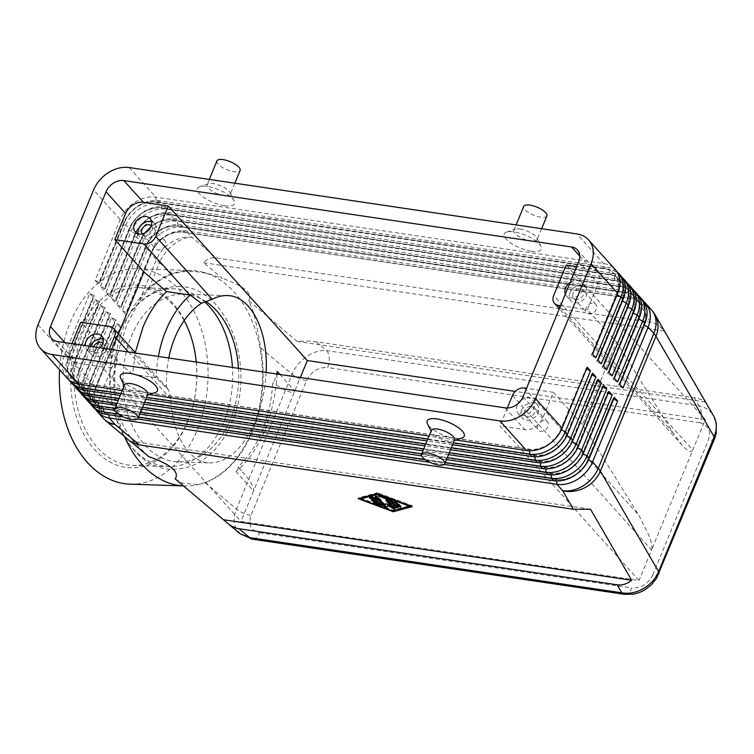 <?xml version="1.0" encoding="UTF-8"?>
<svg xmlns="http://www.w3.org/2000/svg" width="754" height="754" viewBox="0 0 754 754"><rect width="100%" height="100%" fill="white"/><g stroke="black" fill="none" stroke-linecap="round" stroke-linejoin="round"><path stroke-width="0.57" stroke-dasharray="3.77 2.83" d="M206.389 301.845A83.901 57.87 91.9 0 0 183.58 294.154A83.901 57.87 91.9 0 0 131.309 336.341A83.901 57.87 91.9 0 0 178.085 461.863A83.901 57.87 91.9 0 0 230.366 419.676A83.901 57.87 91.9 0 0 238.5 368.329M624.783 594.369A12.526 6.871 98.4 0 0 626.951 593.898A12.526 6.871 98.4 0 0 631.711 587.979C641.07 588.384 648.091 584.048 652.794 574.953A12.526 4.326 -157.6 0 0 658.119 574.567A12.526 4.326 -157.6 0 0 658.883 573.822M240.488 534.105L235.879 528.234C233.448 522.616 233.646 516.217 236.492 509.054L292.062 374.238C295.116 367.094 299.979 361.185 306.661 356.519C313.419 352.033 320.092 350.073 326.689 350.638A12.526 6.871 -81.6 0 1 329.215 358.093A12.526 6.871 -81.6 0 1 327.641 367.547C318.282 367.141 311.261 371.477 306.558 380.572L250.997 515.387C248.085 524.746 250.931 530.552 259.527 532.805A12.526 6.871 -81.6 0 1 254.767 538.724A12.526 6.871 -81.6 0 1 252.27 539.157L251.921 539.091M652.794 574.953L708.355 440.138C711.267 430.779 708.421 424.973 699.825 422.721A12.526 6.871 98.4 0 0 701.399 413.267A12.526 6.871 98.4 0 0 698.873 405.812C705.442 407.151 710.315 410.459 713.501 415.746L714.066 416.774M175.211 478.913L182.364 483.21L198.481 484.53L205.069 482.617A107.549 74.184 91.9 0 0 252.43 431.684A107.549 74.184 91.9 0 0 260.63 347.801C258.471 333.824 255.974 321.722 253.137 311.496L248.697 300.61L297.274 341.477C304.701 340.921 310.987 341.006 316.124 341.751L694.227 397.801C699.297 398.574 702.935 399.959 705.15 401.948L664.048 330.978C660.089 325.982 655.565 323.07 650.476 322.26L216.473 257.915C211.393 257.227 207.124 258.829 203.665 262.722L222.157 278.273L208.274 273.759C195.182 270.582 183.363 270.639 172.826 273.938A107.549 74.184 91.9 0 0 148.312 289.79L139.499 300.639L126.691 325.031L117.662 353.626L115.07 370.421A107.549 74.184 91.9 0 0 117.256 408.743C120.659 422.768 127.407 435.001 137.501 445.473L148.661 456.575M67.153 378.15A30.075 22.903 138 0 1 64.316 373.88A30.075 22.903 138 0 1 64.637 354.342L89.726 293.466L94.156 295.587L69.057 356.463A26.56 20.226 -42 0 0 68.774 373.72A26.56 20.226 -42 0 0 71.281 377.49A26.56 20.226 -42 0 0 81.526 382.778L529.27 449.148A26.56 20.226 -42 0 0 547.592 444.7A26.56 20.226 -42 0 0 560.74 429.356L586.056 368.715L560.957 429.601A26.56 20.226 138 0 1 547.809 444.945A26.56 20.226 138 0 1 529.487 449.393L81.752 383.013A26.56 20.226 138 0 1 71.498 377.735A26.56 20.226 138 0 1 68.991 373.965A26.56 20.226 138 0 1 69.274 356.708L94.373 295.822L92.987 297.085L67.898 357.971A30.075 22.903 -42 0 0 67.577 377.5A30.075 22.903 -42 0 0 68.906 379.846M94.316 408.338A30.075 22.903 138 0 1 91.479 404.059A30.075 22.903 138 0 1 91.79 384.531L116.889 323.645L120.15 327.274L95.051 388.159A30.075 22.903 -42 0 0 94.731 407.688A30.075 22.903 -42 0 0 96.069 410.035M72.582 384.182A30.075 22.903 138 0 1 69.745 379.912A30.075 22.903 138 0 1 70.065 360.384L95.164 299.498L99.585 301.619L74.486 362.504A26.56 20.226 -42 0 0 74.212 379.752A26.56 20.226 -42 0 0 76.72 383.532A26.56 20.226 -42 0 0 86.964 388.81L534.709 455.19A26.56 20.226 -42 0 0 553.021 450.741A26.56 20.226 -42 0 0 566.179 435.397L591.485 374.757L566.395 435.642A26.56 20.226 138 0 1 553.238 450.986A26.56 20.226 138 0 1 534.925 455.425L87.181 389.055A26.56 20.226 138 0 1 76.936 383.767A26.56 20.226 138 0 1 74.429 379.997A26.56 20.226 138 0 1 74.703 362.749L99.801 301.864L98.416 303.127L73.326 364.003A30.075 22.903 -42 0 0 73.006 383.541A30.075 22.903 -42 0 0 74.344 385.878M78.02 390.223A30.075 22.903 138 0 1 75.183 385.954A30.075 22.903 138 0 1 75.494 366.425L100.593 305.54L105.013 307.66L79.924 368.546A26.56 20.226 -42 0 0 79.641 385.794A26.56 20.226 -42 0 0 82.148 389.564A26.56 20.226 -42 0 0 92.393 394.851L540.137 461.222A26.56 20.226 -42 0 0 558.46 456.773A26.56 20.226 -42 0 0 571.607 441.439L596.706 380.553L571.824 441.674A26.56 20.226 138 0 1 558.676 457.018A26.56 20.226 138 0 1 540.354 461.467L92.61 395.087A26.56 20.226 138 0 1 82.365 389.809A26.56 20.226 138 0 1 79.858 386.039A26.56 20.226 138 0 1 80.141 368.781L105.23 307.896L103.854 309.159L78.755 370.044A30.075 22.903 -42 0 0 78.435 389.573A30.075 22.903 -42 0 0 79.773 391.92M83.449 396.265A30.075 22.903 138 0 1 80.612 391.986A30.075 22.903 138 0 1 80.932 372.457L106.022 311.572L110.452 313.692L85.353 374.578A26.56 20.226 -42 0 0 85.07 391.835A26.56 20.226 -42 0 0 87.577 395.605A26.56 20.226 -42 0 0 97.822 400.883L545.566 467.263A26.56 20.226 -42 0 0 563.888 462.815A26.56 20.226 -42 0 0 577.036 447.471L602.135 386.585L577.253 447.716A26.56 20.226 138 0 1 564.105 463.06A26.56 20.226 138 0 1 545.783 467.508L98.048 401.128A26.56 20.226 138 0 1 87.794 395.841A26.56 20.226 138 0 1 85.287 392.071A26.56 20.226 138 0 1 85.57 374.823L110.668 313.937L109.283 315.2L84.194 376.076A30.075 22.903 -42 0 0 83.873 395.614A30.075 22.903 -42 0 0 85.202 397.961M88.878 402.297A30.075 22.903 138 0 1 86.041 398.027A30.075 22.903 138 0 1 86.361 378.499L111.46 317.613L115.88 319.734L90.782 380.619A26.56 20.226 -42 0 0 90.508 397.867A26.56 20.226 -42 0 0 93.015 401.637A26.56 20.226 -42 0 0 103.26 406.924L550.995 473.295A26.56 20.226 -42 0 0 569.317 468.856A26.56 20.226 -42 0 0 582.474 453.512L607.564 392.627L582.691 453.748A26.56 20.226 138 0 1 569.534 469.092A26.56 20.226 138 0 1 551.221 473.54L103.477 407.16A26.56 20.226 138 0 1 93.232 401.882A26.56 20.226 138 0 1 90.725 398.112A26.56 20.226 138 0 1 90.998 380.855L116.097 319.979L114.712 321.232L89.622 382.118A30.075 22.903 -42 0 0 89.302 401.646A30.075 22.903 -42 0 0 90.64 403.993M116.889 323.645L121.309 325.766L96.22 386.651A26.56 20.226 -42 0 0 95.937 403.908A26.56 20.226 -42 0 0 98.444 407.678A26.56 20.226 -42 0 0 108.689 412.956L556.433 479.337A26.56 20.226 -42 0 0 574.746 474.888A26.56 20.226 -42 0 0 587.903 459.544L613.002 398.659L588.12 459.789A26.56 20.226 138 0 1 574.972 475.133A26.56 20.226 138 0 1 556.65 479.582L108.906 413.201A26.56 20.226 138 0 1 98.661 407.923A26.56 20.226 138 0 1 96.154 404.144A26.56 20.226 138 0 1 96.437 386.896L121.526 326.011L120.15 327.274M595.858 357.792L591.428 355.671L616.527 294.786A26.56 20.226 -42 0 0 616.81 277.538A26.56 20.226 -42 0 0 614.303 273.768A26.56 20.226 -42 0 0 604.058 268.481L156.314 202.11A26.56 20.226 -42 0 0 137.991 206.558A26.56 20.226 -42 0 0 124.844 221.893L99.745 282.778L98.369 284.041L95.108 280.422L120.197 219.537A30.075 22.903 138 0 1 135.089 202.166A30.075 22.903 138 0 1 155.833 197.133L603.568 263.504A30.075 22.903 138 0 1 615.17 269.489M616.678 271.412A30.075 22.903 -42 0 0 606.829 267.133L159.085 200.752A30.075 22.903 -42 0 0 138.35 205.785A30.075 22.903 -42 0 0 123.458 223.156L98.369 284.041M95.108 280.422L99.528 282.543L124.627 221.657A26.56 20.226 138 0 1 137.775 206.313A26.56 20.226 138 0 1 156.097 201.865L603.841 268.245A26.56 20.226 138 0 1 614.086 273.523A26.56 20.226 138 0 1 616.593 277.293A26.56 20.226 138 0 1 616.31 294.55L591.211 355.436L592.597 354.173M638.402 295.559A30.075 22.903 -42 0 0 628.553 291.28L180.819 224.899A30.075 22.903 -42 0 0 160.074 229.932A30.075 22.903 -42 0 0 145.183 247.303L120.093 308.188L116.832 304.569L121.253 306.689L146.351 245.804A26.56 20.226 138 0 1 159.499 230.46A26.56 20.226 138 0 1 177.821 226.012L625.566 292.392A26.56 20.226 138 0 1 635.811 297.67A26.56 20.226 138 0 1 638.318 301.449A26.56 20.226 138 0 1 638.035 318.697L612.945 379.582L614.322 378.32M643.831 301.6A30.075 22.903 -42 0 0 633.991 297.312L186.247 230.941A30.075 22.903 -42 0 0 165.512 235.974A30.075 22.903 -42 0 0 150.621 253.344L125.522 314.229L122.261 310.601L147.36 249.725A30.075 22.903 138 0 1 162.251 232.355A30.075 22.903 138 0 1 182.986 227.312L630.73 293.692A30.075 22.903 138 0 1 642.333 299.668M632.974 289.527A30.075 22.903 -42 0 0 623.124 285.238L175.38 218.867A30.075 22.903 -42 0 0 154.645 223.9A30.075 22.903 -42 0 0 139.754 241.271L114.665 302.156L111.404 298.527L115.824 300.648L140.923 239.763A26.56 20.226 138 0 1 154.07 224.428A26.56 20.226 138 0 1 172.393 219.98L620.137 286.35A26.56 20.226 138 0 1 630.382 291.638A26.56 20.226 138 0 1 632.889 295.408A26.56 20.226 138 0 1 632.606 312.656L607.507 373.541L608.893 372.278M116.832 304.569L141.931 243.683A30.075 22.903 138 0 1 156.823 226.313A30.075 22.903 138 0 1 177.558 221.28L625.302 287.66A30.075 22.903 138 0 1 636.904 293.636M627.535 283.485A30.075 22.903 -42 0 0 617.696 279.206L169.952 212.826A30.075 22.903 -42 0 0 149.217 217.859A30.075 22.903 -42 0 0 134.325 235.229L109.226 296.115L105.975 292.495L110.395 294.616L135.484 233.731A26.56 20.226 138 0 1 148.642 218.387A26.56 20.226 138 0 1 166.964 213.938L614.699 280.318A26.56 20.226 138 0 1 624.943 285.596A26.56 20.226 138 0 1 627.451 289.366A26.56 20.226 138 0 1 627.177 306.624L602.078 367.509L603.464 366.246M111.404 298.527L136.493 237.642A30.075 22.903 138 0 1 151.384 220.281A30.075 22.903 138 0 1 172.129 215.239L619.863 281.619A30.075 22.903 138 0 1 631.466 287.594M622.107 277.453A30.075 22.903 -42 0 0 612.257 273.165L164.523 206.794A30.075 22.903 -42 0 0 143.778 211.827A30.075 22.903 -42 0 0 128.887 229.197L103.798 290.073L100.536 286.454L104.957 288.575L130.056 227.689A26.56 20.226 138 0 1 143.213 212.345A26.56 20.226 138 0 1 161.526 207.906L609.27 274.277A26.56 20.226 138 0 1 619.515 279.564A26.56 20.226 138 0 1 622.022 283.334A26.56 20.226 138 0 1 621.739 300.582L596.65 361.468L598.026 360.205M105.975 292.495L131.064 231.61A30.075 22.903 138 0 1 145.956 214.24A30.075 22.903 138 0 1 166.691 209.207L614.435 275.578A30.075 22.903 138 0 1 626.037 281.562M100.536 286.454L125.635 225.569A30.075 22.903 138 0 1 140.527 208.198A30.075 22.903 138 0 1 161.262 203.165L609.006 269.546A30.075 22.903 138 0 1 620.608 275.521M601.287 363.833L596.866 361.713L621.956 300.827A26.56 20.226 -42 0 0 622.239 283.579A26.56 20.226 -42 0 0 619.731 279.8A26.56 20.226 -42 0 0 609.486 274.522L161.742 208.142A26.56 20.226 -42 0 0 143.43 212.59A26.56 20.226 -42 0 0 130.272 227.934L105.183 288.82L103.798 290.073M606.716 369.865L602.295 367.745L627.394 306.869A26.56 20.226 -42 0 0 627.677 289.611A26.56 20.226 -42 0 0 625.17 285.841A26.56 20.226 -42 0 0 614.915 280.554L167.181 214.183A26.56 20.226 -42 0 0 148.858 218.632A26.56 20.226 -42 0 0 135.701 233.976L110.612 294.852L109.226 296.115M612.154 375.907L607.724 373.786L632.823 312.901A26.56 20.226 -42 0 0 633.106 295.653A26.56 20.226 -42 0 0 630.598 291.873A26.56 20.226 -42 0 0 620.354 286.595L172.609 220.215A26.56 20.226 -42 0 0 154.287 224.664A26.56 20.226 -42 0 0 141.139 240.008L116.041 300.893L114.665 302.156M617.583 381.939L613.162 379.818L638.252 318.942A26.56 20.226 -42 0 0 638.534 301.685A26.56 20.226 -42 0 0 636.027 297.915A26.56 20.226 -42 0 0 625.782 292.637L178.038 226.257A26.56 20.226 -42 0 0 159.725 230.705A26.56 20.226 -42 0 0 146.568 246.049L121.469 306.925L120.093 308.188M623.011 387.98L618.591 385.859L643.69 324.974A26.56 20.226 -42 0 0 643.973 307.726A26.56 20.226 -42 0 0 641.466 303.947A26.56 20.226 -42 0 0 631.211 298.669L183.476 232.289A26.56 20.226 -42 0 0 165.154 236.737A26.56 20.226 -42 0 0 151.997 252.081L126.908 312.967L125.522 314.229M122.261 310.601L126.691 312.721L151.78 251.845A26.56 20.226 138 0 1 164.938 236.502A26.56 20.226 138 0 1 183.26 232.053L630.994 298.424A26.56 20.226 138 0 1 641.239 303.711A26.56 20.226 138 0 1 643.746 307.481A26.56 20.226 138 0 1 643.473 324.738L618.374 385.614L619.76 384.361M566.254 265.022L705.31 419.573L651.541 550.034C652.455 547.527 651.72 542.946 649.345 536.292L638.987 515.406L582.493 424.672L616.555 342.052L587.441 309.687L598.195 283.598A15.033 11.451 -42 0 0 596.932 271.694A15.033 11.451 -42 0 0 591.136 268.707L576.697 266.567M616.555 342.052L673.039 432.787L682.191 445.256L685.509 448.564C689.288 451.797 691.71 452.277 692.766 450.006L553.709 295.464M93.553 346.84A6.164 4.694 -42 0 0 94.09 351.666A6.164 4.694 -42 0 0 99.208 352.589A6.164 4.694 -42 0 0 103.769 348.301A6.164 4.694 -42 0 0 103.251 343.428A6.164 4.694 -42 0 0 102.921 343.108M106.606 361.279A6.164 4.694 -42 0 0 107.125 366.161A6.164 4.694 -42 0 0 112.242 367.085A6.164 4.694 -42 0 0 116.804 362.797A6.164 4.694 -42 0 0 116.286 357.914A6.164 4.694 -42 0 0 111.168 356.991A6.164 4.694 -42 0 0 106.606 361.279M100.046 347.801A10.028 7.634 138 0 1 86.87 349.422A10.028 7.634 138 0 1 85.315 345.624M90.357 346.369A10.028 7.634 -42 0 0 91.215 354.248A10.028 7.634 -42 0 0 99.537 355.756A10.028 7.634 -42 0 0 106.964 348.772A10.028 7.634 -42 0 0 106.125 340.846A10.028 7.634 -42 0 0 103.241 339.064M573.125 293.297A6.164 4.694 -42 0 0 573.643 298.169A6.164 4.694 -42 0 0 578.761 299.093A6.164 4.694 -42 0 0 583.323 294.805A6.164 4.694 -42 0 0 582.804 289.932A6.164 4.694 -42 0 0 577.687 289.008A6.164 4.694 -42 0 0 573.125 293.297M586.16 307.783A6.164 4.694 -42 0 0 586.678 312.665A6.164 4.694 -42 0 0 591.796 313.589A6.164 4.694 -42 0 0 596.357 309.291A6.164 4.694 -42 0 0 595.839 304.418A6.164 4.694 -42 0 0 590.731 303.494A6.164 4.694 -42 0 0 586.16 307.783M570.147 282.467A10.028 7.634 138 0 1 581.334 282.514A10.028 7.634 138 0 1 582.173 290.45A10.028 7.634 138 0 1 574.746 297.425A10.028 7.634 138 0 1 566.424 295.926A10.028 7.634 138 0 1 565.33 294.154M569.93 292.825A10.028 7.634 -42 0 0 570.769 300.752A10.028 7.634 -42 0 0 579.091 302.26A10.028 7.634 -42 0 0 586.518 295.276A10.028 7.634 -42 0 0 585.679 287.349A10.028 7.634 -42 0 0 577.357 285.841A10.028 7.634 -42 0 0 569.93 292.825M142.204 233.891A6.164 4.694 -42 0 0 142.487 234.249A6.164 4.694 -42 0 0 147.595 235.173A6.164 4.694 -42 0 0 152.167 230.884A6.164 4.694 -42 0 0 151.648 226.012A6.164 4.694 -42 0 0 151.318 225.691M155.004 243.862A6.164 4.694 -42 0 0 155.522 248.745A6.164 4.694 -42 0 0 160.64 249.668A6.164 4.694 -42 0 0 165.201 245.38A6.164 4.694 -42 0 0 164.683 240.498A6.164 4.694 -42 0 0 159.565 239.574A6.164 4.694 -42 0 0 155.004 243.862M138.152 233.787A10.028 7.634 -42 0 0 139.613 236.831A10.028 7.634 -42 0 0 147.935 238.339A10.028 7.634 -42 0 0 155.362 231.365A10.028 7.634 -42 0 0 154.513 223.429A10.028 7.634 -42 0 0 151.639 221.648M524.727 410.713A6.164 4.694 -42 0 0 525.246 415.586A6.164 4.694 -42 0 0 530.364 416.51A6.164 4.694 -42 0 0 534.925 412.221A6.164 4.694 -42 0 0 534.407 407.349A6.164 4.694 -42 0 0 529.299 406.425A6.164 4.694 -42 0 0 524.727 410.713M537.772 425.199A6.164 4.694 -42 0 0 538.281 430.082A6.164 4.694 -42 0 0 543.398 431.005A6.164 4.694 -42 0 0 547.96 426.707A6.164 4.694 -42 0 0 547.442 421.835A6.164 4.694 -42 0 0 542.333 420.911A6.164 4.694 -42 0 0 537.772 425.199M520.844 400.562A10.028 7.634 138 0 1 532.937 399.931A10.028 7.634 138 0 1 533.775 407.867A10.028 7.634 138 0 1 526.349 414.841A10.028 7.634 138 0 1 518.036 413.343A10.028 7.634 138 0 1 517.187 405.407A10.028 7.634 138 0 1 518.318 403.324M521.532 410.242A10.028 7.634 -42 0 0 522.381 418.168A10.028 7.634 -42 0 0 530.693 419.676A10.028 7.634 -42 0 0 538.12 412.692A10.028 7.634 -42 0 0 537.282 404.766A10.028 7.634 -42 0 0 528.959 403.258A10.028 7.634 -42 0 0 521.532 410.242M454.596 439.884A12.526 4.326 22.4 0 1 453.173 441.024A12.526 4.326 22.4 0 1 448.442 441.147A12.526 4.326 22.4 0 1 431.627 432.146A12.526 4.326 22.4 0 1 431.42 430.336M461.966 438.046A20.047 6.927 22.4 0 1 454.389 438.244A20.047 6.927 22.4 0 1 427.49 423.842M124.636 384.851A12.526 4.326 -157.6 0 0 124.844 386.661A12.526 4.326 -157.6 0 0 141.658 395.661A12.526 4.326 -157.6 0 0 146.389 395.539A12.526 4.326 -157.6 0 0 147.812 394.399M155.173 392.561A20.047 6.927 22.4 0 1 147.605 392.768A20.047 6.927 22.4 0 1 120.706 378.357M520.034 229.028A12.526 4.326 22.4 0 1 536.839 238.038A12.526 4.326 22.4 0 1 537.046 239.838A12.526 4.326 22.4 0 1 530.891 241.101A12.526 4.326 22.4 0 1 518.714 236.454A12.526 4.326 22.4 0 1 513.879 230.29A12.526 4.326 22.4 0 1 515.293 229.15A12.526 4.326 22.4 0 1 520.034 229.028M531.466 251.252A20.047 6.927 -157.6 0 0 540.976 246.332A20.047 6.927 -157.6 0 0 514.077 231.93A20.047 6.927 -157.6 0 0 506.509 232.128A20.047 6.927 -157.6 0 0 509.299 241.949A20.047 6.927 -157.6 0 0 531.466 251.252M546.904 215.927A12.526 4.326 22.4 0 1 540.75 217.19A12.526 4.326 22.4 0 1 528.573 212.534A12.526 4.326 22.4 0 1 523.738 206.37M224.108 195.625A12.526 4.326 -157.6 0 0 230.262 194.362A12.526 4.326 -157.6 0 0 230.055 192.553A12.526 4.326 -157.6 0 0 213.241 183.552A12.526 4.326 -157.6 0 0 208.509 183.674A12.526 4.326 -157.6 0 0 207.086 184.815A12.526 4.326 -157.6 0 0 211.931 190.969A12.526 4.326 -157.6 0 0 224.108 195.625M224.673 205.767A20.047 6.927 -157.6 0 0 234.192 200.856A20.047 6.927 -157.6 0 0 207.293 186.445A20.047 6.927 -157.6 0 0 199.725 186.653A20.047 6.927 -157.6 0 0 202.515 196.464A20.047 6.927 -157.6 0 0 224.673 205.767M216.945 160.894A12.526 4.326 -157.6 0 0 221.789 167.049A12.526 4.326 -157.6 0 0 233.966 171.705A12.526 4.326 -157.6 0 0 240.121 170.442M132.544 443.013L131.083 442.08M266.153 372.429C265.267 389.507 261.789 405.539 255.7 420.506C243.523 448.159 228.264 462.296 209.914 462.909C189.141 462.702 172.355 435.265 170.988 399.271L168.708 390.101L156.144 377.697L132.506 374.238L135.296 352.599M277.189 371.458L274.776 380.082L272.741 382.58C271.826 399.714 268.33 415.746 262.232 430.675C256.049 445.52 247.972 457.584 238 466.858L246.501 476.566C252.034 483.691 254.39 488.517 253.551 491.033L300.346 377.5M238.622 467.81L238 466.858L238.622 467.81L235.964 471.486L253.551 491.033L240.997 521.466L638.996 580.476L499.94 425.925L524.812 429.61A15.033 11.451 -42 0 0 542.626 418.404L553.379 392.316L526.509 388.329M279.894 374.465L294.776 391.006C293.645 393.268 289.602 392.542 282.656 388.847L272.741 382.58M130.159 484.162A107.756 74.326 91.9 0 0 197.294 429.978A107.756 74.326 91.9 0 0 137.209 268.763A107.756 74.326 91.9 0 0 70.075 322.948A107.756 74.326 91.9 0 0 59.594 369.743M183.524 485.906A107.756 74.326 91.9 0 0 184.56 485.944A107.756 74.326 91.9 0 0 197.086 484.822A107.756 74.326 91.9 0 0 251.695 431.759A107.756 74.326 91.9 0 0 204.042 272.486A107.756 74.326 91.9 0 0 191.62 270.545A107.756 74.326 91.9 0 0 124.476 324.729A107.756 74.326 91.9 0 0 124.598 436.623M184.127 320.573A88.915 61.328 91.9 0 0 138.406 287.66A88.915 61.328 91.9 0 0 83.015 332.373A88.915 61.328 91.9 0 0 132.591 465.388A88.915 61.328 91.9 0 0 187.982 420.675A88.915 61.328 91.9 0 0 193.015 405.445A88.915 61.328 91.9 0 0 196.276 362.071M194.711 351.044A91.422 63.063 91.9 0 0 194.636 350.657A91.422 63.063 91.9 0 0 142.591 285.691A91.422 63.063 91.9 0 0 79.717 331.063A91.422 63.063 91.9 0 0 100.989 455.784A91.422 63.063 91.9 0 0 187.652 421.863A91.422 63.063 91.9 0 0 192.817 406.208A91.422 63.063 91.9 0 0 196.219 362.061M205.126 302.297A88.915 61.328 91.9 0 0 174.249 288.829A88.915 61.328 91.9 0 0 118.849 333.541A88.915 61.328 91.9 0 0 168.425 466.566A88.915 61.328 91.9 0 0 223.825 421.854A88.915 61.328 91.9 0 0 232.449 367.434M158.368 356.453A98.925 68.237 91.9 0 0 156.144 377.697M277.067 374.05C275.907 394.088 271.76 412.881 264.635 430.43C257.02 448.621 247.463 462.306 235.964 471.486M512.484 395.482L651.541 550.034L638.996 580.476M705.31 419.573L515.284 391.392M71.95 343.636L70.009 348.339A15.033 11.451 -42 0 0 71.272 360.242A15.033 11.451 -42 0 0 77.068 363.23L101.941 366.925L240.997 521.466M168.764 357.99A83.901 57.87 91.9 0 0 166.596 387.528M248.697 300.61C253.174 293.598 244.324 286.162 222.157 278.273M132.506 374.238L109.877 354.606L80.763 322.25M590.561 509.27L130.178 441.024M109.877 354.606L118.435 333.862M560.571 305.709L587.441 309.687M507.319 407.999L499.94 425.925M101.941 366.925L109.264 349.168M553.379 392.316L582.493 424.672M111.46 317.613L114.712 321.232M106.022 311.572L109.283 315.2M100.593 305.54L103.854 309.159M95.164 299.498L98.416 303.127M89.726 293.466L92.987 297.085M614.378 397.405L613.002 398.659M444.219 464.464L429.969 462.353M137.435 418.988L123.185 416.868M118.34 414.059L138.472 417.047M425.124 459.544L445.265 462.532M608.949 391.364L607.564 392.627M446.481 459.572L421.693 455.897M139.697 414.087L114.91 410.412M114.966 408.329L140.508 412.118M421.75 453.814L447.292 457.593M603.511 385.332L602.135 386.585M448.517 454.643L422.966 450.854M141.724 409.158L116.182 405.369M116.993 403.399L142.544 407.188M423.776 448.875L449.327 452.664M598.082 379.29L596.706 380.553M450.543 449.704L425.002 445.925M143.76 404.229L118.218 400.44M119.028 398.47L144.57 402.259M425.812 443.946L451.354 447.735M592.653 373.258L591.268 374.512M452.579 444.775L427.028 440.986M145.795 399.3L120.244 395.511M121.064 393.541L146.606 397.32M427.848 439.017L453.39 442.805M587.215 367.217L585.839 368.48M456.019 440.053L429.064 436.057M149.235 394.578L122.28 390.581M375.624 499.827L372.514 499.365L371.901 499.487L372.806 500.326M380.827 504.878L381.618 504.492L374.861 496.971L372.834 496.217L369.941 496.999L370.205 497.706M378.612 503.135L374.031 501.853L378.272 503.945M400.327 506.584L401.119 506.198L396.821 501.419L394.625 500.788L395.181 501.589M360.619 498.121L393.013 510.166L410.364 505.5L377.98 493.455L377.132 493.681M392.655 511.033L393.013 510.166M358.188 498.686L358.546 497.81L359.752 498.262M360.45 498.526L393.494 510.807M376.991 493.625L377.349 492.758L358.546 497.81M412.089 506.669L412.447 505.802L377.349 492.758M410.873 506.226L412.447 505.802M397.405 507.338L398.206 506.952L391.439 499.431L378.451 494.784L389.686 499.478M385.021 505.548L385.388 504.68L377.754 496.198L375.558 495.566L376.114 496.377M385.954 503.587L385.388 504.68M391.599 505.604L386.312 502.72M394.521 508.111L395.313 507.725L388.527 500.185L386.331 499.553L386.887 500.364M388.112 504.765L391.26 506.443M664.048 330.978L203.665 262.722M705.15 401.948L297.274 341.477M316.124 341.751L326.689 350.638L698.873 405.812L694.227 397.801M650.476 322.26L639.731 303.702A30.075 25.74 149.9 0 1 655 314.72M714.556 438.743L714.5 438.885A12.526 4.326 22.4 0 1 713.689 439.752A12.526 4.326 22.4 0 1 708.355 440.138M205.069 482.617L236.492 509.054A12.526 4.326 -157.6 0 0 243.212 513.05A12.526 4.326 -157.6 0 0 250.997 515.387M306.558 380.572A12.526 4.326 22.4 0 1 298.782 378.244A12.526 4.326 22.4 0 1 292.062 374.238L260.63 347.801M38.02 324.767L64.637 354.342L69.057 356.463L67.898 357.971L70.065 360.384L74.486 362.504L73.326 364.003L75.494 366.425L80.141 368.781L78.755 370.044L80.932 372.457L85.353 374.578L84.194 376.076L86.361 378.499L90.998 380.855L89.622 382.118L91.79 384.531L96.22 386.651L95.051 388.159L100.8 394.54A30.075 10.386 -157.6 0 0 102.233 396.01A30.075 10.386 -157.6 0 0 103.911 397.509L117.256 408.743M103.317 418.338A30.075 22.903 -42 0 1 100.48 414.069A30.075 22.903 -42 0 1 100.8 394.54L117.662 353.626M172.826 273.938L159.471 262.703A30.075 19.133 130.1 0 1 173.458 244.456A30.075 19.133 130.1 0 1 191.987 237.322L216.473 257.915M529.562 450.76L529.27 449.148L526.499 450.506M78.755 384.125L81.526 382.778L81.837 384.587M562.126 428.102L560.74 429.356L561.372 429.799M535.001 456.792L534.709 455.19L531.928 456.538M84.184 390.167L86.964 388.81L87.266 390.619M567.555 434.134L566.179 435.397L566.801 435.831M540.429 462.833L540.137 461.222L537.357 462.579M89.622 396.199L92.393 394.851L92.704 396.661M572.993 440.176L571.607 441.439L572.229 441.872M545.858 468.865L545.566 467.263L542.795 468.62M95.051 402.24L97.822 400.883L98.133 402.693M578.422 446.208L577.036 447.471L577.668 447.904M551.297 474.907L550.995 473.295L548.224 474.652M100.48 408.272L103.26 406.924L103.562 408.734M583.85 452.249L582.474 453.512L583.096 453.946M556.725 480.948L556.433 479.337L553.653 480.694M105.918 414.314L108.689 412.956L109 414.766M589.289 458.281L587.903 459.544L588.525 459.978M617.686 293.287L616.31 294.55L616.979 295.012M129.217 167.548L155.833 197.133L156.314 202.11L159.085 200.752L161.262 203.165L161.526 207.906L164.523 206.794L166.691 209.207L167.181 214.183L169.952 212.826L172.129 215.239L172.393 219.98L175.38 218.867L177.558 221.28L178.038 226.257L180.819 224.899L182.986 227.312L183.26 232.053L186.247 230.941L191.987 237.322A30.075 22.903 -42 0 0 171.252 242.354A30.075 22.903 -42 0 0 156.361 259.725L150.621 253.344L151.997 252.081L147.36 249.725L145.183 247.303L146.351 245.804L141.931 243.683L139.754 241.271L140.923 239.763L136.493 237.642L134.325 235.229L135.484 233.731L131.064 231.61L128.887 229.197L130.056 227.689L125.635 225.569L123.458 223.156L124.844 221.893L120.197 219.537L93.581 189.951M651.333 309.677A30.075 22.903 -42 0 0 639.731 303.702L633.991 297.312L631.211 298.669L630.73 293.692L628.553 291.28L625.782 292.637L625.302 287.66L623.124 285.238L620.354 286.595L619.863 281.619L617.696 279.206L614.699 280.318L614.435 275.578L612.257 273.165L609.486 274.522L609.006 269.546L606.829 267.133L603.841 268.245L603.568 263.504L576.951 233.928M623.124 299.329L621.739 300.582L622.418 301.044M628.553 305.361L627.177 306.624L627.846 307.085M633.982 311.402L632.606 312.656L633.275 313.117M639.42 317.434L638.035 318.697L638.713 319.159M644.849 323.475L643.473 324.738L644.142 325.191M524.36 388.008L638.987 515.406M673.039 432.787L559.977 307.123M106.314 421.241A30.075 19.133 130.1 0 1 102.676 416.17A30.075 19.133 130.1 0 1 103.911 397.509L115.07 370.421M155.739 377.631L109.782 326.548M139.499 300.639L156.361 259.725A30.075 10.386 22.4 0 0 157.803 261.204A30.075 10.386 22.4 0 0 159.471 262.703L148.312 289.79M505.255 407.876L524.812 429.61M57.521 341.496L77.068 363.23M128.472 352.014L170.988 399.271M64.825 342.58L70.009 348.339M578.638 261.864L598.195 283.598M523.069 396.67L542.626 418.404M579.741 256.049L591.136 268.707M372.156 500.232L372.514 499.365M369.583 497.866L369.941 496.999M372.476 497.093L372.834 496.217M374.502 497.847L374.861 496.971M381.26 505.359L381.618 504.492M374.87 502.758L375.228 501.881M400.76 507.065L401.119 506.198M396.463 502.287L396.821 501.419M379.3 495.689L379.658 494.822M390.091 499.704L390.449 498.837M391.081 500.307L391.439 499.431M397.848 507.819L398.206 506.952M377.396 497.065L377.754 496.198M394.955 508.601L395.313 507.725M388.169 501.052L388.527 500.185M699.825 422.721L327.641 367.547M259.527 532.805L631.711 587.979M178.387 286.463C227.642 286.011 256.85 366.887 231.874 422.363C223.976 441.297 212.562 454.888 197.642 463.144C189.546 467.433 181.139 469.45 172.402 469.205C123.147 469.648 93.939 388.772 118.915 333.296C132.176 302.882 152.006 287.265 178.387 286.463M682.191 445.256L559.327 308.706M94.09 351.666L107.125 366.161M86.87 349.422L91.215 354.248M573.643 298.169L586.678 312.665M566.424 295.926L570.769 300.752M142.487 234.249L155.522 248.745M135.268 232.006L139.613 236.831M525.246 415.586L538.281 430.082M518.036 413.343L522.381 418.168M431.627 432.146L431.109 431.099M124.844 386.661L124.325 385.614M536.839 238.038L540.976 246.341M541.645 228.688L537.046 239.838M230.055 192.553L234.192 200.856M234.852 183.213L230.262 194.362M167.463 388.348L135.739 353.098M241.299 470.411L238.339 467.131M183.533 485.915L184.56 485.944M194.777 351.421L194.636 350.657M193.015 405.445L192.817 406.208M138.406 287.66L174.249 288.829M198.481 484.53L197.086 484.822M183.58 294.154L227.246 295.577M178.085 461.863L209.914 462.909M211.883 274.692L204.042 272.486M132.591 465.388L168.425 466.566M137.209 268.763L191.62 270.545M209.31 179.424L207.086 184.815M208.509 183.674L199.725 186.653M513.879 230.29L516.094 224.909M506.509 232.128L515.293 229.15M147.492 395.162L146.389 395.539M453.173 441.024L454.276 440.647M537.282 404.766L532.937 399.931M547.442 421.835L534.407 407.349M154.513 223.429L150.169 218.594M164.683 240.498L151.648 226.012M585.679 287.349L581.334 282.514M595.839 304.418L582.804 289.932M106.125 340.846L101.781 336.011M116.286 357.914L103.251 343.428M51.715 338.508L71.272 360.242M577.375 249.96L596.932 271.694M371.543 500.354L371.901 499.487M369.413 497.989L369.771 497.122M373.673 502.72L374.031 501.853M381.383 505.689L381.741 504.812M400.883 507.395L401.241 506.518M394.267 501.655L394.625 500.788M378.093 495.661L378.451 494.784M397.971 508.139L398.329 507.272M375.2 496.434L375.558 495.566M395.077 508.922L395.435 508.055M385.973 500.42L386.331 499.553"/><path stroke-width="1.13" d="M238.5 368.329A83.901 57.87 91.9 0 0 206.389 301.845M658.883 573.822A12.526 4.326 -157.6 0 0 658.939 573.7A12.526 4.326 -157.6 0 0 658.6 571.626C655.537 578.761 650.457 584.435 643.369 588.638C636.178 592.653 628.987 594.039 621.796 592.814A12.526 6.871 98.4 0 0 624.444 594.331A12.526 6.871 98.4 0 0 624.783 594.369M713.501 415.746L714.142 416.934C716.997 423.013 716.997 429.639 714.17 436.82A12.526 4.326 22.4 0 1 714.509 438.875L656.47 578.478L651.079 585.113L644.255 590.231L639.628 592.456L633.624 594.152L624.444 594.322L252.26 539.157A12.526 6.871 -81.6 0 1 249.621 537.64L240.045 533.747L175.211 478.913C179.688 471.9 170.838 464.455 148.661 456.575L132.544 443.013M96.069 410.035A30.075 22.903 -42 0 0 97.577 411.957L103.317 418.338A30.075 22.903 -42 0 0 114.919 424.313A30.075 19.133 130.1 0 1 106.314 421.241L131.083 442.08L139.396 444.917L573.408 509.252L590.561 509.27L631.654 580.241C627.083 583.973 622.248 585.49 617.158 584.802L239.046 528.742C235.05 528.13 230.997 526.104 226.897 522.682M453.39 442.805L529.751 454.125A30.075 22.903 -42 0 0 550.495 449.092A30.075 22.903 -42 0 0 565.387 431.722L590.476 370.836L587.215 367.217L562.126 428.102A30.075 22.903 138 0 1 547.234 445.473A30.075 22.903 138 0 1 526.499 450.506L456.019 440.053M562.126 428.102L535.51 398.517A30.075 22.903 138 0 1 520.618 415.888A30.075 22.903 138 0 1 499.883 420.921L526.499 450.506M122.28 390.581L78.755 384.125A30.075 22.903 138 0 1 67.153 378.15L40.537 348.565A30.075 22.903 138 0 1 37.7 344.295A30.075 22.903 138 0 1 38.02 324.767L93.581 189.951A30.075 22.903 138 0 1 108.472 172.581A30.075 22.903 138 0 1 129.217 167.548L576.951 233.928A30.075 22.903 138 0 1 588.554 239.904A30.075 22.903 138 0 1 591.39 244.173A30.075 22.903 138 0 1 591.07 263.702L617.686 293.287L592.597 354.173L595.858 357.792L620.947 296.906A30.075 22.903 -42 0 0 621.268 277.378A30.075 22.903 -42 0 0 618.431 273.108A30.075 22.903 -42 0 0 616.678 271.412M78.755 384.125L52.139 354.55A30.075 22.903 138 0 1 40.537 348.565M97.577 411.957A30.075 22.903 -42 0 0 109.17 417.933L556.914 484.313A30.075 22.903 -42 0 0 577.658 479.28A30.075 22.903 -42 0 0 592.54 461.91L617.639 401.024L614.378 397.405L589.289 458.281A30.075 22.903 138 0 1 574.397 475.651A30.075 22.903 138 0 1 553.653 480.694L444.219 464.464M451.354 447.735L535.189 460.166A30.075 22.903 -42 0 0 555.924 455.133A30.075 22.903 -42 0 0 570.816 437.763L595.914 376.877L592.653 373.258L567.555 434.134A30.075 22.903 138 0 1 552.663 451.505A30.075 22.903 138 0 1 531.928 456.538L452.579 444.775M120.244 395.511L84.184 390.167A30.075 22.903 138 0 1 72.582 384.182L70.414 381.769A30.075 22.903 -42 0 0 82.016 387.754L121.064 393.541M68.906 379.846A30.075 22.903 -42 0 0 70.414 381.769M449.327 452.664L540.618 466.198A30.075 22.903 -42 0 0 561.362 461.165A30.075 22.903 -42 0 0 576.245 443.795L601.343 382.909L598.082 379.29L572.993 440.176A30.075 22.903 138 0 1 558.101 457.546A30.075 22.903 138 0 1 537.357 462.579L450.543 449.704M118.218 400.44L89.622 396.199A30.075 22.903 138 0 1 78.02 390.223L75.843 387.81A30.075 22.903 -42 0 0 87.445 393.786L119.028 398.47M74.344 385.878A30.075 22.903 -42 0 0 75.843 387.81M447.292 457.593L546.047 472.24A30.075 22.903 -42 0 0 566.791 467.207A30.075 22.903 -42 0 0 581.683 449.836L606.772 388.951L603.511 385.332L578.422 446.208A30.075 22.903 138 0 1 563.53 463.578A30.075 22.903 138 0 1 542.795 468.62L448.517 454.643M116.182 405.369L95.051 402.24A30.075 22.903 138 0 1 83.449 396.265L81.281 393.842A30.075 22.903 -42 0 0 92.874 399.827L116.993 403.399M79.773 391.92A30.075 22.903 -42 0 0 81.281 393.842M445.265 462.532L551.485 478.272A30.075 22.903 -42 0 0 572.22 473.239A30.075 22.903 -42 0 0 587.112 455.868L612.21 394.992L608.949 391.364L583.85 452.249A30.075 22.903 138 0 1 568.959 469.619A30.075 22.903 138 0 1 548.224 474.652L446.481 459.572M114.91 410.412L100.48 408.272A30.075 22.903 138 0 1 88.878 402.297L86.71 399.884A30.075 22.903 -42 0 0 98.312 405.859L114.966 408.329M85.202 397.961A30.075 22.903 -42 0 0 86.71 399.884M123.185 416.868L105.918 414.314A30.075 22.903 138 0 1 94.316 408.338L92.139 405.916A30.075 22.903 -42 0 0 103.741 411.901L118.34 414.059M90.64 403.993A30.075 22.903 -42 0 0 92.139 405.916M588.554 239.904L615.17 269.489A30.075 22.903 138 0 1 618.007 273.759A30.075 22.903 138 0 1 617.686 293.287M618.431 273.108L620.608 275.521A30.075 22.903 138 0 1 623.445 279.791A30.075 22.903 138 0 1 623.124 299.329L598.026 360.205L601.287 363.833L626.385 302.948A30.075 22.903 -42 0 0 626.697 283.419A30.075 22.903 -42 0 0 623.86 279.15L626.037 281.562A30.075 22.903 138 0 1 628.874 285.832A30.075 22.903 138 0 1 628.553 305.361L603.464 366.246L606.716 369.865L631.814 308.989A30.075 22.903 -42 0 0 632.135 289.451A30.075 22.903 -42 0 0 629.298 285.182L631.466 287.594A30.075 22.903 138 0 1 634.303 291.873A30.075 22.903 138 0 1 633.982 311.402L608.893 372.278L612.154 375.907L637.243 315.021A30.075 22.903 -42 0 0 637.564 295.493A30.075 22.903 -42 0 0 634.727 291.223L636.904 293.636A30.075 22.903 138 0 1 639.741 297.905A30.075 22.903 138 0 1 639.42 317.434L614.322 378.32L617.583 381.939L642.681 321.063A30.075 22.903 -42 0 0 642.992 301.525A30.075 22.903 -42 0 0 640.155 297.255L642.333 299.668A30.075 22.903 138 0 1 645.17 303.947A30.075 22.903 138 0 1 644.849 323.475L619.76 384.361L623.011 387.98L648.11 327.095A30.075 22.903 -42 0 0 648.431 307.566A30.075 22.903 -42 0 0 645.594 303.297A30.075 22.903 -42 0 0 643.831 301.6M640.155 297.255A30.075 22.903 -42 0 0 638.402 295.559M634.727 291.223A30.075 22.903 -42 0 0 632.974 289.527M629.298 285.182A30.075 22.903 -42 0 0 627.535 283.485M623.86 279.15A30.075 22.903 -42 0 0 622.107 277.453M507.319 407.999L512.484 395.482A10.028 7.634 138 0 1 517.451 389.695A10.028 7.634 138 0 1 524.36 388.008L526.509 388.329M559.977 307.123L558.422 305.389A10.028 7.634 138 0 1 554.548 303.391A10.028 7.634 138 0 1 553.606 301.968A10.028 7.634 138 0 1 553.709 295.464L566.254 265.022L576.697 266.567M102.921 343.108A6.164 4.694 -42 0 0 93.571 346.793A6.164 4.694 -42 0 0 93.553 346.84M85.315 345.624A10.028 7.634 138 0 1 86.031 341.487A10.028 7.634 138 0 1 93.458 334.512A10.028 7.634 138 0 1 101.781 336.011A10.028 7.634 138 0 1 102.619 343.947A10.028 7.634 138 0 1 100.046 347.801M103.241 339.064A10.028 7.634 -42 0 0 90.376 346.322A10.028 7.634 -42 0 0 90.357 346.369M565.33 294.154A10.028 7.634 138 0 1 565.585 287.99A10.028 7.634 138 0 1 570.147 282.467M151.318 225.691A6.164 4.694 -42 0 0 141.969 229.376A6.164 4.694 -42 0 0 142.204 233.891M151.007 226.53A10.028 7.634 138 0 1 143.59 233.514A10.028 7.634 138 0 1 135.268 232.006A10.028 7.634 138 0 1 134.429 224.07A10.028 7.634 138 0 1 141.856 217.095A10.028 7.634 138 0 1 150.169 218.594A10.028 7.634 138 0 1 151.007 226.53M151.639 221.648A10.028 7.634 -42 0 0 138.774 228.905A10.028 7.634 -42 0 0 138.152 233.787M421.571 454.257L431.42 430.336A12.526 4.326 22.4 0 1 437.574 429.073A12.526 4.326 22.4 0 1 449.761 433.729A12.526 4.326 22.4 0 1 454.596 439.884L444.737 463.804A12.526 4.326 22.4 0 1 438.583 465.067A12.526 4.326 22.4 0 1 426.406 460.411A12.526 4.326 22.4 0 1 421.571 454.257A12.526 4.326 22.4 0 1 427.716 452.994A12.526 4.326 22.4 0 1 439.902 457.64A12.526 4.326 22.4 0 1 444.737 463.804M431.109 431.099L427.49 423.842A20.047 6.927 22.4 0 1 437.009 418.922A20.047 6.927 22.4 0 1 459.167 428.234A20.047 6.927 22.4 0 1 461.966 438.046L454.276 440.647M137.954 418.319L147.812 394.399A12.526 4.326 -157.6 0 0 142.968 388.244A12.526 4.326 -157.6 0 0 130.791 383.588A12.526 4.326 -157.6 0 0 124.636 384.851L114.778 408.772A12.526 4.326 -157.6 0 0 119.613 414.926A12.526 4.326 -157.6 0 0 131.799 419.582A12.526 4.326 -157.6 0 0 137.954 418.319A12.526 4.326 -157.6 0 0 133.119 412.165A12.526 4.326 -157.6 0 0 120.932 407.509A12.526 4.326 -157.6 0 0 114.778 408.772M124.325 385.614L120.706 378.357A20.047 6.927 22.4 0 1 130.225 373.447A20.047 6.927 22.4 0 1 152.383 382.749A20.047 6.927 22.4 0 1 155.173 392.561L147.492 395.162M516.094 224.909L523.738 206.37A12.526 4.326 22.4 0 1 529.883 205.107A12.526 4.326 22.4 0 1 542.069 209.763A12.526 4.326 22.4 0 1 546.904 215.927L541.645 228.688M234.852 183.213L240.121 170.442A12.526 4.326 -157.6 0 0 235.286 164.287A12.526 4.326 -157.6 0 0 223.099 159.631A12.526 4.326 -157.6 0 0 216.945 160.894L209.31 179.424M71.95 343.636L80.763 322.25L109.782 326.548A10.028 7.634 138 0 1 113.656 328.546A10.028 7.634 138 0 1 114.599 329.969A10.028 7.634 138 0 1 114.495 336.482L128.472 352.014M59.594 369.743A107.756 74.326 91.9 0 0 130.159 484.162L183.533 485.915M124.598 436.623A107.756 74.326 91.9 0 0 183.524 485.906M196.276 362.071A88.915 61.328 91.9 0 0 194.777 351.421A88.915 61.328 91.9 0 0 184.127 320.573M196.219 362.061A91.422 63.063 91.9 0 0 194.711 351.044M232.449 367.434A88.915 61.328 91.9 0 0 205.126 302.297M135.296 352.599L142.958 327.217C149 312.693 156.87 300.827 166.568 291.609L190.215 295.05L201.299 303.344L212.213 299.253C217.246 296.652 222.251 295.436 227.246 295.577C250.714 295.615 268.528 330.808 266.153 372.429M190.215 295.05A98.925 68.237 91.9 0 0 165.965 330.309A98.925 68.237 91.9 0 0 158.368 356.453M212.213 299.253L155.72 236.454A10.028 7.634 138 0 1 150.753 242.251A10.028 7.634 138 0 1 143.844 243.928L189.801 295.002M201.299 303.344A83.901 57.87 91.9 0 0 174.834 337.764A83.901 57.87 91.9 0 0 168.764 357.99M279.894 374.465L277.189 371.458L277.067 374.05M515.284 391.392L307.321 360.563L168.265 206.012L143.392 202.326A15.033 11.451 -42 0 0 125.579 213.533L114.825 239.621L143.844 243.928M300.346 377.5L307.321 360.563M505.255 407.876L57.521 341.496A15.033 11.451 138 0 1 51.715 338.508A15.033 11.451 138 0 1 50.452 326.605L106.022 191.799A15.033 11.451 138 0 1 123.835 180.592L571.579 246.973A15.033 11.451 138 0 1 577.375 249.96A15.033 11.451 138 0 1 578.638 261.864L523.069 396.67A15.033 11.451 138 0 1 505.255 407.876M114.825 239.621L143.939 271.987L166.568 291.609M631.654 580.241L223.787 519.779M376.991 493.625L412.089 506.669L393.277 511.73L358.188 498.686L376.991 493.625M118.435 333.862L143.939 271.987M518.318 403.324A10.028 7.634 138 0 1 520.844 400.562M558.422 305.389L560.571 305.709M155.72 236.454L168.265 206.012M109.264 349.168L114.495 336.482M535.51 398.517L591.07 263.702M429.969 462.353L137.435 418.988M138.472 417.047L425.124 459.544M613.671 399.12L617.639 401.024M421.693 455.897L139.697 414.087M140.508 412.118L421.75 453.814M608.242 393.088L612.21 394.992M422.966 450.854L141.724 409.158M142.544 407.188L423.776 448.875M602.804 387.047L606.772 388.951M425.002 445.925L143.76 404.229M144.57 402.259L425.812 443.946M597.375 381.015L601.343 382.909M427.028 440.986L145.795 399.3M146.606 397.32L427.848 439.017M591.947 374.974L595.914 376.877M429.064 436.057L149.235 394.578M52.139 354.55L499.883 420.921M586.508 368.932L590.476 370.836M372.806 500.326L376.708 501.033L378.612 503.135L378.254 504.011L376.35 501.9L373.239 501.438L371.543 500.354L375.266 500.694L375.624 499.827L373.73 497.715L373.362 498.582L371.562 499.073L369.413 497.989L372.476 497.093L374.502 497.847L381.383 505.689L373.673 502.72L378.254 504.011M375.266 500.694L373.362 498.582M370.205 497.706L371.92 498.196L373.73 497.715M376.35 501.9L376.708 501.033M378.272 503.945L380.827 504.878M395.181 501.589L400.327 506.584M400.76 507.065L398.687 506.763L394.267 501.655L396.463 502.287L400.76 507.065M410.006 506.368L377.622 494.322L360.261 498.988L392.655 511.033L410.176 505.962M360.261 498.988L360.619 498.121L377.132 493.681M393.277 511.73L393.635 510.863L410.873 506.226M359.752 498.262L360.45 498.526M389.318 500.345L378.093 495.661L391.081 500.307L397.848 507.819L395.775 507.508L389.318 500.345L389.658 499.544M389.78 499.591L397.405 507.338M376.114 496.377L384.945 506.188L387.141 506.829L388.112 504.765L386.783 507.696L384.587 507.065L375.2 496.434L377.396 497.065L385.021 505.548L385.954 503.587L391.241 506.471L391.599 505.604L386.887 500.364M391.241 506.471L385.973 500.42L388.169 501.052L395.077 508.922L393.409 508.686L387.763 505.604M391.26 506.443L394.521 508.111M617.158 584.802L621.796 592.814L249.621 537.64L239.046 528.742M713.52 415.765L655 314.72A30.075 25.74 149.9 0 1 655.66 315.945A30.075 25.74 149.9 0 1 655.961 336.303L714.17 436.82L658.6 571.626L600.391 471.118A30.075 10.386 -157.6 0 0 599.468 469.733A30.075 10.386 -157.6 0 0 598.29 468.291L592.54 461.91L588.525 459.978M556.725 480.948L556.914 484.313L562.654 490.694A30.075 25.74 149.9 0 0 584.887 487.659A30.075 25.74 149.9 0 0 600.391 471.118L655.961 336.303A30.075 10.386 22.4 0 0 655.038 334.917A30.075 10.386 22.4 0 0 653.85 333.475L598.29 468.291A30.075 22.903 -42 0 1 583.398 485.661A30.075 22.903 -42 0 1 562.654 490.694L573.408 509.252M531.928 456.538L529.751 454.125L529.562 450.76M139.396 444.917L114.919 424.313L109.17 417.933L109 414.766M537.357 462.579L535.189 460.166L535.001 456.792M84.184 390.167L82.016 387.754L81.837 384.587M542.795 468.62L540.618 466.198L540.429 462.833M89.622 396.199L87.445 393.786L87.266 390.619M548.224 474.652L546.047 472.24L545.858 468.865M95.051 402.24L92.874 399.827L92.704 396.661M553.653 480.694L551.485 478.272L551.297 474.907M100.48 408.272L98.312 405.859L98.133 402.693M105.918 414.314L103.741 411.901L103.562 408.734M616.979 295.012L620.947 296.906L623.124 299.329M644.142 325.191L648.11 327.095L653.85 333.475A30.075 22.903 -42 0 0 654.17 313.947A30.075 22.903 -42 0 0 651.333 309.677L645.594 303.297M622.418 301.044L626.385 302.948L628.553 305.361M627.846 307.085L631.814 308.989L633.982 311.402M633.275 313.117L637.243 315.021L639.42 317.434M638.713 319.159L642.681 321.063L644.849 323.475M106.022 191.799L125.579 213.533M50.452 326.605L64.825 342.58M123.835 180.592L143.392 202.326M571.579 246.973L579.741 256.049M567.555 434.134L565.387 431.722L561.372 429.799M572.993 440.176L570.816 437.763L566.801 435.831M578.422 446.208L576.245 443.795L572.229 441.872M583.85 452.249L581.683 449.836L577.668 447.904M589.289 458.281L587.112 455.868L583.096 453.946M373.239 501.438L373.598 500.571M371.562 499.073L371.92 498.196M374.776 503.644L375.115 502.843M380.176 505.651L380.534 504.784M398.687 506.763L399.045 505.887M379.205 496.584L379.535 495.774M395.775 507.508L396.133 506.641M384.587 507.065L384.945 506.188M386.783 507.696L387.141 506.829M375.322 496.763L375.511 496.292M386.095 500.75L386.284 500.279M393.409 508.686L393.767 507.81M559.327 308.706L554.548 303.391M135.739 353.098L113.656 328.546M252.27 539.148L240.045 533.738M103.317 418.338A30.075 30.075 0 0 0 106.314 421.241M714.066 416.774L716.281 423.258L716.206 433.267L714.556 438.743M655 314.72A30.075 30.075 0 0 0 651.333 309.677"/></g></svg>
